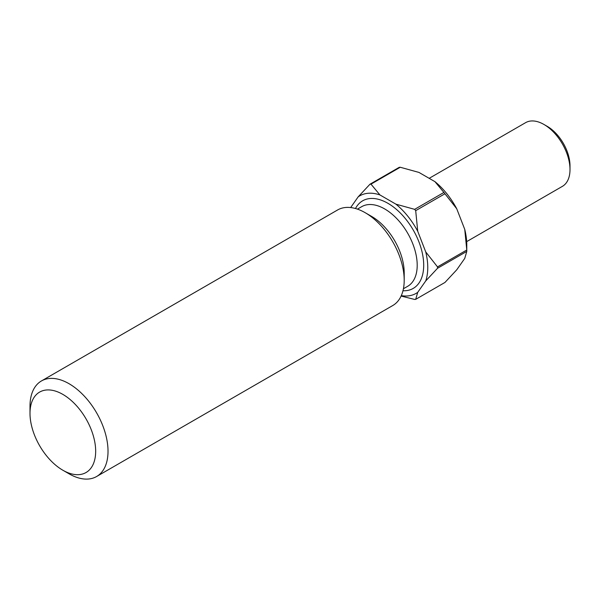 <?xml version="1.0" encoding="UTF-8"?>
<svg xmlns="http://www.w3.org/2000/svg" width="600" height="600" viewBox="0 0 600 600"><rect width="100%" height="100%" fill="white"/><g stroke="black" fill="none" stroke-linecap="round" stroke-linejoin="round"><path stroke-width="0.9" d="M69.015 473.79L62.835 470.22A46.44 26.812 -120 0 0 95.67 451.268A46.44 26.812 -120 0 0 62.835 394.388A46.44 26.812 -120 0 0 30 413.347A46.44 26.812 -120 0 0 62.835 470.22L69.015 473.79A55.17 31.852 60 0 0 96.6 476.52L392.768 305.528A55.17 31.852 60 0 0 404.197 280.267A55.17 31.852 60 0 0 365.183 212.7L371.685 216.45A45.975 26.543 60 0 1 404.197 272.76L404.197 280.267M30 413.347L30 406.215A55.17 31.852 60 0 1 41.43 380.962A55.17 31.852 60 0 1 69.015 383.692A55.17 31.852 60 0 1 105.052 432.308A55.17 31.852 60 0 1 96.6 476.52M547.245 126.36L543.99 124.485L547.245 126.36A32.182 18.585 60 0 1 570 165.773L570 169.53A36.78 21.232 -120 0 0 543.99 124.485L543.99 124.485A36.78 21.232 -120 0 0 525.6 122.663L429.188 178.328M466.673 241.627L562.38 186.368A36.78 21.232 -120 0 0 570 169.53M401.295 295.642A56.325 32.52 -120 0 0 417.728 292.335L425.73 280.942A56.325 32.52 -120 0 0 425.73 251.91L417.728 231.278A56.325 32.52 -120 0 0 395.947 204.18L379.935 194.94A56.325 32.52 -120 0 0 358.155 196.882L350.663 207.555M369.945 184.238L399.202 167.347A63.218 36.502 -120 0 1 400.252 167.25L370.995 184.148A63.218 36.502 60 0 0 369.945 184.238L358.155 196.882M414.645 209.347L443.903 192.45A63.218 36.502 -120 0 1 444.952 193.755L415.695 210.653A63.218 36.502 60 0 0 414.645 209.347L395.947 204.18M437.513 266.903L466.778 250.005A63.218 36.502 -120 0 1 466.778 250.71A63.218 36.502 -120 0 1 466.778 251.407L437.513 268.298A63.218 36.502 60 0 0 437.513 266.903L425.73 251.91M401.1 296.062L414.645 299.438A63.218 36.502 60 0 0 415.695 299.347L444.952 282.457L456.735 269.812L464.745 258.42L466.778 251.407M400.252 167.25L418.95 172.417L434.955 181.657A56.325 32.52 60 0 1 456.735 208.755L464.745 229.38A56.325 32.52 60 0 1 466.778 245.077L466.778 250.71M434.955 181.657L443.903 192.45M444.952 193.755L456.735 208.755M464.745 229.38L466.778 250.005M379.935 194.94L370.995 184.148M417.728 231.278L415.695 210.653M425.73 280.942L437.513 268.298M415.695 299.347L417.728 292.335M41.43 380.962L337.597 209.97A55.17 31.852 60 0 1 365.183 212.7L371.685 216.45M403.418 288.757L407.678 286.305A45.975 26.543 -120 0 0 414.728 249.458A45.975 26.543 -120 0 0 384.69 208.942A45.975 26.543 -120 0 0 361.702 206.67L357.442 209.13M355.493 208.515A50.573 29.197 60 0 1 387.938 203.317A50.573 29.197 60 0 1 422.865 255.885A50.573 29.197 60 0 1 402.975 290.752"/></g></svg>
